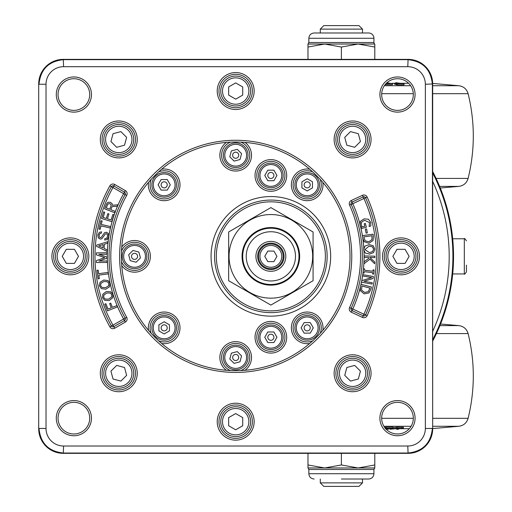 <?xml version="1.0" encoding="UTF-8"?>
<svg xmlns="http://www.w3.org/2000/svg" width="512" height="512" viewBox="0 0 512 512"><rect width="100%" height="100%" fill="white"/><g stroke="black" fill="none" stroke-linecap="round" stroke-linejoin="round"><path stroke-width="0.77" d="M408.621 83.29L400.838 83.29M394.592 83.29L391.917 83.29M404.038 83.789L395.827 82.714L398.906 83.194L394.592 83.2L401.901 83.667L397.146 83.795L404.038 83.789L404.038 84.851L397.146 84.851L396.39 84.736L396.39 83.674M394.592 83.2L394.592 84.256L395.347 84.378L395.347 83.315M395.827 82.714L395.827 83.194M396.39 84.378L395.347 84.378M399.661 83.315L399.661 83.667M397.146 83.795L397.146 84.851M385.83 83.674L392.39 83.674L386.912 82.771M392.39 84.73L392.666 83.552L392.39 84.73L385.114 84.685M386.79 82.88L390.874 83.59L386.099 83.558M400.87 428.71L409.293 428.71M396.858 428.198L390.099 429.274L394.406 428.813L397.536 428.819L396.781 429.28L398.285 429.274L398.982 428.794L403.386 428.282L396.858 428.198L396.858 427.142L403.386 427.309M403.443 427.264L403.386 428.282L403.386 427.226M398.707 428.698L395.155 428.698L397.491 428.326L401.69 428.371L400.006 428.653L398.707 428.698L398.707 428.326M401.69 428.371L401.299 428.333M396.781 429.28L396.781 428.819M390.099 429.274L390.099 428.723M393.126 427.738L396.858 427.142M393.126 428.205L386.048 428.205L386.048 427.149L393.126 427.149L393.126 428.205L392.512 428.326L386.912 428.333M385.76 428.787L390.413 428.659L385.203 428.666M390.413 428.659L390.413 428.333M386.048 428.205L385.37 428.339M384.653 427.418L386.048 427.149M386.24 429.286L388.538 429.165L388.538 428.787M388.538 429.165L386.125 429.171M373.926 38.266L308.851 38.266C309.165 35.059 310.925 33.299 314.125 32.986L368.653 32.986A5.274 5.274 0 0 1 373.926 38.266L373.926 42.522A1.76 1.76 0 0 0 374.803 44.045L374.803 47.034L358.099 44.045L341.389 47.034L324.678 44.045L307.974 47.034L307.974 44.045L374.803 44.045M307.974 59.366L307.974 47.034M341.389 59.366L341.389 47.034M374.803 59.366L374.803 47.034M362.496 29.12L320.282 29.12L323.802 25.6L358.976 25.6L362.496 29.12L362.496 32.986L341.389 32.986M270.861 228.211A28.141 28.141 0 0 0 242.72 256.352A28.141 28.141 0 0 0 270.861 284.493A28.141 28.141 0 0 0 299.002 256.352A28.141 28.141 0 0 0 270.861 228.211M257.67 256.352A13.19 13.19 0 0 1 270.861 243.162A13.19 13.19 0 0 1 284.051 256.352A13.19 13.19 0 0 1 270.861 269.542A13.19 13.19 0 0 1 257.67 256.352M285.811 256.352A14.95 14.95 0 0 0 263.386 243.405A14.95 14.95 0 0 0 263.386 269.299A14.95 14.95 0 0 0 285.811 256.352M270.861 231.731A24.621 24.621 0 0 0 246.24 256.352A24.621 24.621 0 0 0 270.861 280.973A24.621 24.621 0 0 0 295.482 256.352A24.621 24.621 0 0 0 270.861 231.731M432.672 331.328A178.336 178.336 0 0 0 432.672 181.376M432.672 339.757A182.042 182.042 0 0 0 432.672 172.947M242.061 256.352A28.8 28.8 0 0 0 285.261 281.293A28.8 28.8 0 0 0 285.261 231.411A28.8 28.8 0 0 0 242.061 256.352M270.861 298.163A41.811 41.811 0 0 0 312.672 256.352A41.811 41.811 0 0 0 270.861 214.541A41.811 41.811 0 0 0 229.05 256.352A41.811 41.811 0 0 0 270.861 298.163M313.069 280.723L270.867 305.088A48.742 48.742 0 0 1 270.861 305.088L228.653 280.723A48.742 48.742 0 0 1 228.653 280.717L228.653 231.987A48.742 48.742 0 0 1 228.653 231.981L270.861 207.61A48.742 48.742 0 0 1 270.867 207.61L313.069 231.981A48.742 48.742 0 0 1 313.075 231.987L313.075 280.717A48.742 48.742 0 0 1 313.069 280.723M325.382 256.352A54.522 54.522 0 0 0 243.603 209.133A54.522 54.522 0 0 0 243.603 303.571A54.522 54.522 0 0 0 325.382 256.352M432.672 341.146A182.682 182.682 0 0 0 432.672 171.558M341.389 479.014L368.653 479.014C371.853 478.701 373.613 476.941 373.926 473.734L373.926 469.478L374.803 467.955L374.803 464.966L358.099 467.955L374.803 467.955M341.389 464.966L358.099 467.955L324.678 467.955L341.389 464.966L341.389 453.338M307.974 464.966L324.678 467.955L307.974 467.955L307.974 453.338M374.803 453.338L374.803 464.966M358.976 486.4L323.802 486.4L320.282 482.88L362.496 482.88L358.976 486.4M452.691 273.939L464.326 273.939C464.39 274.643 465.088 273.939 466.438 271.827L466.438 265.146M276.954 256.352L273.907 261.626L267.814 261.626L264.768 256.352L267.814 251.078L273.907 251.078L276.954 256.352M270.861 244.038A12.314 12.314 0 0 0 258.547 256.352A12.314 12.314 0 0 0 270.861 268.666A12.314 12.314 0 0 0 283.174 256.352A12.314 12.314 0 0 0 270.861 244.038A12.314 12.314 0 0 0 258.547 256.352A12.314 12.314 0 0 0 270.861 268.666A12.314 12.314 0 0 0 283.174 256.352A12.314 12.314 0 0 0 270.861 244.038M270.861 187.757A12.314 12.314 0 0 0 283.174 175.45A12.314 12.314 0 0 0 270.861 163.136A12.314 12.314 0 0 0 258.547 175.45A12.314 12.314 0 0 0 270.861 187.757M273.907 180.723L267.814 180.723L264.768 175.45L267.814 170.17L273.907 170.17L276.954 175.45L273.907 180.723M270.861 172.403A3.046 3.046 0 0 1 273.498 176.973A3.046 3.046 0 0 1 268.224 176.973A3.046 3.046 0 0 1 270.861 172.403M226.982 163.93A12.314 12.314 0 0 0 244.39 163.93A12.314 12.314 0 0 0 244.39 146.515A12.314 12.314 0 0 0 226.982 146.515A12.314 12.314 0 0 0 226.982 163.93M234.112 161.107L229.798 156.8L231.379 150.912L237.261 149.338L241.568 153.645L239.994 159.533L234.112 161.107M237.843 153.069A3.046 3.046 0 0 1 236.474 158.163A3.046 3.046 0 0 1 232.742 154.432A3.046 3.046 0 0 1 237.843 153.069M143.264 265.056A12.314 12.314 0 0 0 143.264 247.648A12.314 12.314 0 0 0 125.85 247.648A12.314 12.314 0 0 0 125.85 265.056A12.314 12.314 0 0 0 143.264 265.056M140.442 257.926L136.134 262.234L130.246 260.659L128.672 254.778L132.979 250.464L138.867 252.045L140.442 257.926M132.403 254.195A3.046 3.046 0 0 1 137.498 255.565A3.046 3.046 0 0 1 133.766 259.296A3.046 3.046 0 0 1 132.403 254.195M244.39 348.774A12.314 12.314 0 0 0 226.982 348.774A12.314 12.314 0 0 0 226.982 366.189A12.314 12.314 0 0 0 244.39 366.189A12.314 12.314 0 0 0 244.39 348.774M237.261 351.597L241.568 355.904L239.994 361.792L234.112 363.366L229.798 359.059L231.379 353.171L237.261 351.597M233.53 359.635A3.046 3.046 0 0 1 234.899 354.541A3.046 3.046 0 0 1 238.63 358.272A3.046 3.046 0 0 1 233.53 359.635M307.194 315.552A12.314 12.314 0 0 0 294.886 327.859A12.314 12.314 0 0 0 307.194 340.173A12.314 12.314 0 0 0 319.507 327.859A12.314 12.314 0 0 0 307.194 315.552M304.147 322.586L310.24 322.586L313.286 327.859L310.24 333.139L304.147 333.139L301.101 327.859L304.147 322.586M307.194 330.906A3.046 3.046 0 0 1 304.557 326.336A3.046 3.046 0 0 1 309.837 326.336A3.046 3.046 0 0 1 307.194 330.906M256.794 175.45A14.067 14.067 0 0 1 270.861 161.376A14.067 14.067 0 0 1 284.934 175.45A14.067 14.067 0 0 1 270.861 189.517A14.067 14.067 0 0 1 256.794 175.45M286.688 175.45A15.827 15.827 0 0 0 262.944 161.741A15.827 15.827 0 0 0 262.944 189.158A15.827 15.827 0 0 0 286.688 175.45M255.034 337.254A15.827 15.827 0 0 0 278.778 350.963A15.827 15.827 0 0 0 278.778 323.546A15.827 15.827 0 0 0 255.034 337.254M226.394 142.413A15.827 15.827 0 0 0 223.648 165.498A15.827 15.827 0 0 0 246.88 166.413A15.827 15.827 0 0 0 244.979 142.413M121.747 265.645A15.827 15.827 0 0 0 144.832 268.39A15.827 15.827 0 0 0 145.747 245.158A15.827 15.827 0 0 0 121.747 247.059M244.979 370.291A15.827 15.827 0 0 0 247.725 347.206A15.827 15.827 0 0 0 224.493 346.291A15.827 15.827 0 0 0 226.394 370.291M211.066 256.352A59.802 59.802 0 0 0 300.762 308.141A59.802 59.802 0 0 0 300.762 204.563A59.802 59.802 0 0 0 211.066 256.352M322.829 330.349A15.827 15.827 0 0 0 308.442 312.083A15.827 15.827 0 0 0 291.366 327.859A15.827 15.827 0 0 0 309.683 343.494M161.69 343.494A15.827 15.827 0 0 0 179.955 329.107A15.827 15.827 0 0 0 164.179 312.032A15.827 15.827 0 0 0 148.544 330.349M148.544 182.355A15.827 15.827 0 0 0 162.931 200.621A15.827 15.827 0 0 0 180.006 184.845A15.827 15.827 0 0 0 161.69 169.21M309.683 169.21A15.827 15.827 0 0 0 291.418 183.597A15.827 15.827 0 0 0 307.194 200.672A15.827 15.827 0 0 0 322.829 182.355M284.934 337.254A14.067 14.067 0 0 1 270.861 351.328A14.067 14.067 0 0 1 256.794 337.254A14.067 14.067 0 0 1 270.861 323.187A14.067 14.067 0 0 1 284.934 337.254M320.122 179.277A14.067 14.067 0 0 1 307.194 198.912A14.067 14.067 0 0 1 293.126 184.845A14.067 14.067 0 0 1 312.762 171.917M240.89 142.15A14.067 14.067 0 0 1 245.638 165.171A14.067 14.067 0 0 1 225.734 165.171A14.067 14.067 0 0 1 230.483 142.15M158.611 171.917A14.067 14.067 0 0 1 178.246 184.845A14.067 14.067 0 0 1 164.179 198.912A14.067 14.067 0 0 1 151.251 179.277M121.485 251.149A14.067 14.067 0 0 1 144.506 246.4A14.067 14.067 0 0 1 144.506 266.304A14.067 14.067 0 0 1 121.485 261.555M151.251 333.427A14.067 14.067 0 0 1 164.179 313.792A14.067 14.067 0 0 1 178.246 327.859A14.067 14.067 0 0 1 158.611 340.787M230.483 370.554A14.067 14.067 0 0 1 225.734 347.533A14.067 14.067 0 0 1 245.638 347.533A14.067 14.067 0 0 1 240.89 370.554M312.762 340.787A14.067 14.067 0 0 1 293.126 327.859A14.067 14.067 0 0 1 307.194 313.792A14.067 14.067 0 0 1 320.122 333.427M327.142 256.352A56.282 56.282 0 0 1 270.861 312.634A56.282 56.282 0 0 1 214.579 256.352A56.282 56.282 0 0 1 270.861 200.07A56.282 56.282 0 0 1 327.142 256.352M349.574 307.571A3.52 3.52 0 0 0 351.296 312.198L352.038 310.605A1.76 1.76 0 0 1 351.174 308.294A1.76 1.76 0 0 0 352.038 310.605L352.781 309.011L351.174 308.294A126.63 126.63 0 0 0 351.174 204.41L349.574 205.133A124.87 124.87 0 0 1 349.574 307.571L351.174 308.294A126.63 126.63 0 0 0 351.174 204.41L352.781 203.693L352.038 202.099L363.194 196.896L363.936 198.49L365.542 197.766A142.464 142.464 0 0 1 365.542 314.938L363.936 314.214L363.194 315.808L352.038 310.605L363.194 315.808A1.76 1.76 0 0 0 365.542 314.938A1.76 1.76 0 0 1 363.194 315.808L362.451 317.402A3.52 3.52 0 0 0 367.142 315.661A144.218 144.218 0 0 0 367.142 197.043L365.542 197.766A142.464 142.464 0 0 1 365.542 314.938L367.142 315.661M270.861 340.301A3.046 3.046 0 0 1 268.224 335.731A3.046 3.046 0 0 1 273.498 335.731A3.046 3.046 0 0 1 270.861 340.301M276.954 337.254L273.907 342.534L267.814 342.534L264.768 337.254L267.814 331.981L273.907 331.981L276.954 337.254M270.861 324.947A12.314 12.314 0 0 0 258.547 337.254A12.314 12.314 0 0 0 270.861 349.568A12.314 12.314 0 0 0 283.174 337.254A12.314 12.314 0 0 0 270.861 324.947A12.314 12.314 0 0 0 258.547 337.254A12.314 12.314 0 0 0 270.861 349.568A12.314 12.314 0 0 0 283.174 337.254A12.314 12.314 0 0 0 270.861 324.947M161.133 327.859A3.046 3.046 0 0 1 165.702 325.222A3.046 3.046 0 0 1 165.702 330.502A3.046 3.046 0 0 1 161.133 327.859M164.179 333.952L158.899 330.906L158.899 324.813L164.179 321.766L169.453 324.813L169.453 330.906L164.179 333.952M176.486 327.859A12.314 12.314 0 0 0 164.179 315.552A12.314 12.314 0 0 0 151.866 327.859A12.314 12.314 0 0 0 164.179 340.173A12.314 12.314 0 0 0 176.486 327.859M164.179 181.798A3.046 3.046 0 0 1 166.816 186.368A3.046 3.046 0 0 1 161.536 186.368A3.046 3.046 0 0 1 164.179 181.798M158.086 184.845L161.133 179.565L167.226 179.565L170.272 184.845L167.226 190.118L161.133 190.118L158.086 184.845M164.179 197.152A12.314 12.314 0 0 0 176.486 184.845A12.314 12.314 0 0 0 164.179 172.531A12.314 12.314 0 0 0 151.866 184.845A12.314 12.314 0 0 0 164.179 197.152M310.24 184.845A3.046 3.046 0 0 1 305.67 187.482A3.046 3.046 0 0 1 305.67 182.202A3.046 3.046 0 0 1 310.24 184.845M307.194 178.752L312.474 181.798L312.474 187.891L307.194 190.938L301.92 187.891L301.92 181.798L307.194 178.752M294.886 184.845A12.314 12.314 0 0 0 307.194 197.152A12.314 12.314 0 0 0 319.507 184.845A12.314 12.314 0 0 0 307.194 172.531A12.314 12.314 0 0 0 294.886 184.845M432.672 83.955L432.672 428.749L432.371 84.256C430.88 69.35 422.688 61.158 407.782 59.667L63.59 59.667C48.685 61.158 40.493 69.35 39.002 84.256L46.022 84.256A17.638 17.587 -135 0 1 63.59 66.688L63.29 59.366L408.083 59.366L407.782 66.688A17.638 17.587 -45 0 1 425.35 84.256L432.672 83.955A24.691 24.621 -45 0 0 408.083 59.366M407.782 446.016L63.59 446.016A17.638 17.587 135 0 1 46.022 428.448L39.002 428.448C40.493 443.354 48.685 451.546 63.59 453.037L407.782 453.037C422.688 451.546 430.88 443.354 432.371 428.448L425.35 428.448A17.638 17.587 45 0 1 407.782 446.016L408.083 453.338A24.691 24.621 45 0 0 432.672 428.749M38.701 83.955L38.701 428.749L38.701 83.955A24.691 24.621 -135 0 1 63.29 59.366M38.701 428.749A24.691 24.621 135 0 0 63.29 453.338L63.59 446.016M408.083 453.338L63.29 453.338M58.048 418.157A15.827 15.827 0 0 1 73.882 402.33A15.827 15.827 0 0 1 89.709 418.157A15.827 15.827 0 0 1 73.882 433.99A15.827 15.827 0 0 1 58.048 418.157M91.469 418.157A17.587 17.587 0 0 0 65.082 402.925A17.587 17.587 0 0 0 65.082 433.389A17.587 17.587 0 0 0 91.469 418.157M58.048 94.547A15.827 15.827 0 0 1 73.882 78.714A15.827 15.827 0 0 1 89.709 94.547A15.827 15.827 0 0 1 73.882 110.374A15.827 15.827 0 0 1 58.048 94.547M91.469 94.547A17.587 17.587 0 0 0 65.082 79.315A17.587 17.587 0 0 0 65.082 109.773A17.587 17.587 0 0 0 91.469 94.547M381.664 94.547A15.827 15.827 0 0 1 397.491 78.714A15.827 15.827 0 0 1 413.325 94.547A15.827 15.827 0 0 1 397.491 110.374A15.827 15.827 0 0 1 381.664 94.547M415.078 94.547A17.587 17.587 0 0 0 388.698 79.315A17.587 17.587 0 0 0 388.698 109.773A17.587 17.587 0 0 0 415.078 94.547M381.664 418.157A15.827 15.827 0 0 1 397.491 402.33A15.827 15.827 0 0 1 413.325 418.157A15.827 15.827 0 0 1 397.491 433.99A15.827 15.827 0 0 1 381.664 418.157M415.078 418.157A17.587 17.587 0 0 0 388.698 402.925A17.587 17.587 0 0 0 388.698 433.389A17.587 17.587 0 0 0 415.078 418.157M364.006 247.507L363.814 248.109A128.39 128.39 0 0 0 360.589 226.624L360.026 225.184L361.798 228.41L366.336 227.245L365.37 223.475L364.16 223.782L364.774 226.189L362.093 226.88L361.203 224.826L361.67 222.048L364.57 220.288L369.562 222.579L369.114 226.49L370.778 226.061L370.797 222.432L368.461 219.213L364.16 218.861L360.461 221.254L360.026 225.184L359.84 223.104M364.096 251.482L363.674 249.651L365.312 253.03L369.504 254.099L373.568 252.595L374.835 249.069L373.203 245.702L369.005 244.634L364.954 246.125L363.674 249.651L363.814 248.109M103.616 211.898L101.574 218.496L111.827 221.664L113.958 214.771L112.819 214.419L111.11 219.936L107.456 218.803L108.96 213.946L107.821 213.594L106.317 218.451L103.142 217.466L104.755 212.25L103.616 211.898M98.336 237.914L100.25 239.098L101.824 238.771L105.363 233.926L106.355 233.696L107.27 234.342L107.59 236.365L106.586 238.368L104.896 238.611L104.672 240.038L107.155 239.597L108.762 236.608L108.301 233.427L106.323 232.23L104.608 232.666L101.126 237.523L100.282 237.645L99.36 237.056L99.136 235.181L99.968 233.536L101.28 233.229L101.504 231.802L99.322 232.352L97.882 235.117L98.336 237.914M96.608 246.368L107.11 251.443L107.219 249.946L104.07 248.384L104.384 244.256L107.738 243.187L107.853 241.69L96.704 245.114L96.608 246.368M98.72 245.901L103.162 244.602L102.912 247.853L98.72 245.901M97.011 270.31L98.138 278.829L99.322 278.675L98.848 275.13L108.307 273.882L108.115 272.454L98.662 273.696L98.195 270.15L97.011 270.31M101.35 288.602L105.715 289.203L109.446 286.861L110.061 283.45L108.096 280.602L103.731 280L100 282.349L99.386 285.754L101.35 288.602M100.55 285.504L101.024 283.219L104.051 281.472L107.526 281.818L108.896 283.706L108.422 285.984L105.395 287.731L101.92 287.386L100.55 285.504M104.723 300.333L109.12 300.55L112.634 297.882L112.941 294.438L110.739 291.77L106.336 291.558L102.829 294.221L102.515 297.67L104.723 300.333M103.654 297.318L103.923 295.002L106.784 292.998L110.272 293.03L111.802 294.79L111.539 297.107L108.678 299.11L105.184 299.072L103.654 297.318M361.779 280.64L361.504 282.214L372.064 284.058L372.294 282.752L363.93 281.293L373.037 278.496L373.382 276.499L362.822 274.656L362.592 275.968L371.699 277.555L361.779 280.64M363.987 261.907L363.942 263.757L369.984 259.194L374.669 263.738L374.707 261.997L369.882 257.491L374.803 257.6L374.835 256.179L364.115 255.942L364.083 257.363L368.371 257.459L369.056 258.099L363.987 261.907M369.427 252.614L364.909 249.594L369.088 246.118L372.365 246.822L373.6 249.139L372.614 251.571L369.427 252.614M364.128 241.696L368.864 243.277L373.056 240.531L373.395 236.608L373.075 234.189L362.451 235.597L362.771 238.042L364.128 241.696M368.685 241.798L365.101 240.768L363.859 236.851L372.045 235.763L371.917 239.731L368.685 241.798M365.312 229.152L366.08 233.133L367.36 232.883L366.586 228.902L365.312 229.152M363.488 268.781L363.021 272.909L364.109 273.03L364.262 271.674L372.742 272.64L372.589 273.99L373.677 274.118L374.144 269.99L373.056 269.869L372.902 271.219L364.422 270.259L364.576 268.902L363.488 268.781M360.333 290.618L364.141 293.856L369.056 292.87L370.835 289.357L371.437 286.989L361.05 284.339L360.442 286.726L360.333 290.618M364.531 292.416L361.581 290.125L361.894 286.022L369.888 288.064L368.301 291.706L364.531 292.416M104.781 304.166L107.45 310.867L117.414 306.899L116.883 305.555L112.397 307.347L110.72 303.149L109.613 303.59L111.29 307.789L108.026 309.088L105.888 303.725L104.781 304.166M96.416 260.602L96.435 262.547L107.162 262.438L107.149 260.998L98.925 261.075L107.117 258.112L107.11 257.107L98.861 254.304L107.078 254.221L107.066 252.781L96.339 252.883L96.358 254.829L104.73 257.632L96.416 260.602M100.947 220.698L99.008 229.075L100.166 229.344L100.979 225.856L110.266 228.013L110.592 226.605L101.306 224.454L102.112 220.966L100.947 220.698M106.554 203.898L104.627 208.8L114.611 212.723L115.142 211.379L110.816 209.683L112.013 206.65L117.158 206.246L117.734 204.787L112.339 205.293L112.275 203.917L110.47 202.336L108.07 202.266L106.554 203.898M106.266 207.891L107.552 204.621L108.454 203.699L109.92 203.738L111.046 204.646L111.066 205.805L109.709 209.248L106.266 207.891M109.894 326.893L111.43 326.035A142.464 142.464 0 0 1 111.43 186.669L109.894 185.811A144.218 144.218 0 0 0 109.894 326.893A3.52 3.52 0 0 0 114.726 328.218L113.843 326.694A1.76 1.76 0 0 1 111.43 326.035A1.76 1.76 0 0 0 113.843 326.694L112.966 325.171L111.43 326.035A142.464 142.464 0 0 1 111.43 186.669L112.966 187.526L113.843 186.003L124.506 192.16L123.629 193.683L125.165 194.541A126.63 126.63 0 0 0 125.165 318.157L123.629 319.021L124.506 320.544L113.843 326.694L124.506 320.544A1.76 1.76 0 0 0 125.165 318.157L126.694 317.299A124.87 124.87 0 0 1 126.694 195.405L125.165 194.541A126.63 126.63 0 0 0 125.165 318.157A1.76 1.76 0 0 1 124.506 320.544L125.389 322.067A3.52 3.52 0 0 0 126.694 317.299M113.843 186.003A1.76 1.76 0 0 0 111.43 186.669A1.76 1.76 0 0 1 113.843 186.003L114.726 184.48A3.52 3.52 0 0 0 109.894 185.811M124.506 192.16A1.76 1.76 0 0 1 125.165 194.541A1.76 1.76 0 0 0 124.506 192.16L125.389 190.637L114.726 184.48M351.174 204.41A1.76 1.76 0 0 1 352.038 202.099A1.76 1.76 0 0 0 351.174 204.41M363.194 196.896A1.76 1.76 0 0 1 365.542 197.766A1.76 1.76 0 0 0 363.194 196.896L362.451 195.296L351.296 200.506L352.038 202.099M121.363 256.352A114.323 114.323 0 0 1 235.686 142.029A114.323 114.323 0 0 1 350.01 256.352A114.323 114.323 0 0 1 235.686 370.675A114.323 114.323 0 0 1 121.363 256.352M351.763 256.352A116.077 116.077 0 0 0 177.645 155.827A116.077 116.077 0 0 0 177.645 356.877A116.077 116.077 0 0 0 351.763 256.352M53.651 256.352A16.71 16.71 0 0 1 70.362 239.642A16.71 16.71 0 0 1 87.072 256.352A16.71 16.71 0 0 1 70.362 273.062A16.71 16.71 0 0 1 53.651 256.352M88.826 256.352A18.464 18.464 0 0 0 61.126 240.358A18.464 18.464 0 0 0 61.126 272.346A18.464 18.464 0 0 0 88.826 256.352M106.97 127.635A16.71 16.71 0 0 1 130.598 127.635A16.71 16.71 0 0 1 130.598 151.264A16.71 16.71 0 0 1 106.97 151.264A16.71 16.71 0 0 1 106.97 127.635M131.84 152.506A18.464 18.464 0 0 0 123.565 121.613A18.464 18.464 0 0 0 100.947 144.23A18.464 18.464 0 0 0 131.84 152.506M235.686 74.317A16.71 16.71 0 0 1 252.397 91.027A16.71 16.71 0 0 1 235.686 107.738A16.71 16.71 0 0 1 218.976 91.027A16.71 16.71 0 0 1 235.686 74.317M235.686 109.491A18.464 18.464 0 0 0 251.68 81.792A18.464 18.464 0 0 0 219.693 81.792A18.464 18.464 0 0 0 235.686 109.491M364.403 127.635A16.71 16.71 0 0 1 364.403 151.264A16.71 16.71 0 0 1 340.774 151.264A16.71 16.71 0 0 1 340.774 127.635A16.71 16.71 0 0 1 364.403 127.635M339.533 152.506A18.464 18.464 0 0 0 370.426 144.23A18.464 18.464 0 0 0 347.808 121.613A18.464 18.464 0 0 0 339.533 152.506M417.722 256.352A16.71 16.71 0 0 1 401.011 273.062A16.71 16.71 0 0 1 384.301 256.352A16.71 16.71 0 0 1 401.011 239.642A16.71 16.71 0 0 1 417.722 256.352M382.547 256.352A18.464 18.464 0 0 0 410.246 272.346A18.464 18.464 0 0 0 410.246 240.358A18.464 18.464 0 0 0 382.547 256.352M364.403 385.069A16.71 16.71 0 0 1 340.774 385.069A16.71 16.71 0 0 1 340.774 361.44A16.71 16.71 0 0 1 364.403 361.44A16.71 16.71 0 0 1 364.403 385.069M339.533 360.198A18.464 18.464 0 0 0 347.808 391.091A18.464 18.464 0 0 0 370.426 368.474A18.464 18.464 0 0 0 339.533 360.198M235.686 438.387A16.71 16.71 0 0 1 218.976 421.677A16.71 16.71 0 0 1 235.686 404.966A16.71 16.71 0 0 1 252.397 421.677A16.71 16.71 0 0 1 235.686 438.387M235.686 403.213A18.464 18.464 0 0 0 219.693 430.912A18.464 18.464 0 0 0 251.68 430.912A18.464 18.464 0 0 0 235.686 403.213M106.97 385.069A16.71 16.71 0 0 1 106.97 361.44A16.71 16.71 0 0 1 130.598 361.44A16.71 16.71 0 0 1 130.598 385.069A16.71 16.71 0 0 1 106.97 385.069M131.84 360.198A18.464 18.464 0 0 0 100.947 368.474A18.464 18.464 0 0 0 123.565 391.091A18.464 18.464 0 0 0 131.84 360.198M409.133 256.352L405.075 263.386L396.947 263.386L392.89 256.352L396.947 249.318L405.075 249.318L409.133 256.352M401.011 241.402A14.95 14.95 0 0 0 386.061 256.352A14.95 14.95 0 0 0 401.011 271.302A14.95 14.95 0 0 0 415.962 256.352A14.95 14.95 0 0 0 401.011 241.402A14.95 14.95 0 0 0 386.061 256.352A14.95 14.95 0 0 0 401.011 271.302A14.95 14.95 0 0 0 415.962 256.352A14.95 14.95 0 0 0 401.011 241.402M358.336 133.702L360.435 141.549L354.688 147.296L346.842 145.19L344.742 137.344L350.483 131.603L358.336 133.702M353.286 154.381A14.95 14.95 0 0 1 342.016 128.877A14.95 14.95 0 0 0 342.016 150.022A14.95 14.95 0 0 0 363.162 150.022A14.95 14.95 0 0 0 363.162 128.877A14.95 14.95 0 0 1 363.162 150.022A14.95 14.95 0 0 0 363.162 128.877A14.95 14.95 0 0 0 342.016 128.877A14.95 14.95 0 0 0 342.016 150.022A14.95 14.95 0 0 0 363.162 150.022M235.686 82.906L242.72 86.963L242.72 95.091L235.686 99.149L228.653 95.091L228.653 86.963L235.686 82.906M220.736 91.027A14.95 14.95 0 0 0 235.686 105.978A14.95 14.95 0 0 0 250.637 91.027A14.95 14.95 0 0 0 235.686 76.077A14.95 14.95 0 0 0 220.736 91.027A14.95 14.95 0 0 0 235.686 105.978A14.95 14.95 0 0 0 250.637 91.027A14.95 14.95 0 0 0 235.686 76.077A14.95 14.95 0 0 0 220.736 91.027M113.037 133.702L120.883 131.603L126.63 137.344L124.525 145.19L116.678 147.296L110.938 141.549L113.037 133.702M108.211 150.022A14.95 14.95 0 0 0 129.357 150.022A14.95 14.95 0 0 0 129.357 128.877A14.95 14.95 0 0 0 108.211 128.877A14.95 14.95 0 0 0 108.211 150.022A14.95 14.95 0 0 0 129.357 150.022A14.95 14.95 0 0 0 129.357 128.877A14.95 14.95 0 0 0 108.211 128.877A14.95 14.95 0 0 0 108.211 150.022M62.24 256.352L66.298 249.318L74.426 249.318L78.483 256.352L74.426 263.386L66.298 263.386L62.24 256.352M70.362 271.302A14.95 14.95 0 0 0 85.312 256.352A14.95 14.95 0 0 0 70.362 241.402A14.95 14.95 0 0 0 55.411 256.352A14.95 14.95 0 0 0 70.362 271.302A14.95 14.95 0 0 0 85.312 256.352A14.95 14.95 0 0 0 70.362 241.402A14.95 14.95 0 0 0 55.411 256.352A14.95 14.95 0 0 0 70.362 271.302M113.037 379.002L110.938 371.149L116.678 365.408L124.525 367.507L126.63 375.36L120.883 381.101L113.037 379.002M118.086 358.323A14.95 14.95 0 0 1 129.357 383.827A14.95 14.95 0 0 0 129.357 362.682A14.95 14.95 0 0 0 108.211 362.682A14.95 14.95 0 0 0 108.211 383.827A14.95 14.95 0 0 1 108.211 362.682A14.95 14.95 0 0 0 108.211 383.827A14.95 14.95 0 0 0 129.357 383.827A14.95 14.95 0 0 0 129.357 362.682A14.95 14.95 0 0 0 108.211 362.682M235.686 429.798L228.653 425.741L228.653 417.613L235.686 413.555L242.72 417.613L242.72 425.741L235.686 429.798M250.637 421.677A14.95 14.95 0 0 0 235.686 406.726A14.95 14.95 0 0 0 220.736 421.677A14.95 14.95 0 0 0 235.686 436.627A14.95 14.95 0 0 0 250.637 421.677A14.95 14.95 0 0 0 235.686 406.726A14.95 14.95 0 0 0 220.736 421.677A14.95 14.95 0 0 0 235.686 436.627A14.95 14.95 0 0 0 250.637 421.677M358.336 379.002L350.483 381.101L344.742 375.36L346.842 367.507L354.688 365.408L360.435 371.149L358.336 379.002M363.162 383.827A14.95 14.95 0 0 1 342.016 383.827A14.95 14.95 0 0 0 363.162 383.827A14.95 14.95 0 0 0 363.162 362.682A14.95 14.95 0 0 0 342.016 362.682A14.95 14.95 0 0 0 342.016 383.827A14.95 14.95 0 0 0 363.162 383.827A14.95 14.95 0 0 0 363.162 362.682A14.95 14.95 0 0 0 342.016 362.682A14.95 14.95 0 0 0 342.016 383.827M440.275 188.013L458.797 186.394L439.616 186.394M458.797 186.394C463.597 185.715 466.707 183.059 468.115 178.419L436.083 178.419M468.115 178.419C475.021 150.176 475.021 121.926 468.115 93.683L432.672 93.683M413.299 93.683L381.69 93.683M468.115 93.683C466.707 89.043 463.597 86.387 458.797 85.715L432.672 85.715M410.63 85.715L384.358 85.715M387.443 82.918L387.443 83.642M385.83 83.846L385.83 84.73M439.904 325.606L458.797 325.606C463.597 326.285 466.707 328.941 468.115 333.581L436.416 333.581M381.664 418.317L413.325 418.317M432.672 418.317L468.115 418.317C475.021 390.074 475.021 361.824 468.115 333.581M383.91 426.285L411.078 426.285M432.672 426.285L458.797 426.285C463.597 425.613 466.707 422.957 468.115 418.317M400.006 428.653L400.006 428.326M401.914 428.205L401.914 427.149M373.926 42.522L308.851 42.522L307.974 44.045M373.926 473.734L308.851 473.734L308.851 469.478L373.926 469.478M452.691 238.765L464.326 238.765L464.326 273.939M270.861 245.446A10.906 10.906 0 0 1 281.766 256.352A10.906 10.906 0 0 1 270.861 267.258A10.906 10.906 0 0 1 259.955 256.352A10.906 10.906 0 0 1 270.861 245.446M259.955 175.45A10.906 10.906 0 0 1 270.861 164.544A10.906 10.906 0 0 1 281.766 175.45A10.906 10.906 0 0 1 270.861 186.355A10.906 10.906 0 0 1 259.955 175.45M227.974 147.514A10.906 10.906 0 0 1 243.398 147.514A10.906 10.906 0 0 1 243.398 162.931A10.906 10.906 0 0 1 227.974 162.931A10.906 10.906 0 0 1 227.974 147.514M126.848 264.064A10.906 10.906 0 0 1 126.848 248.64A10.906 10.906 0 0 1 142.266 248.64A10.906 10.906 0 0 1 142.266 264.064A10.906 10.906 0 0 1 126.848 264.064M243.398 365.19A10.906 10.906 0 0 1 227.974 365.19A10.906 10.906 0 0 1 227.974 349.773A10.906 10.906 0 0 1 243.398 349.773A10.906 10.906 0 0 1 243.398 365.19M318.099 327.859A10.906 10.906 0 0 1 307.194 338.765A10.906 10.906 0 0 1 296.294 327.859A10.906 10.906 0 0 1 307.194 316.96A10.906 10.906 0 0 1 318.099 327.859M270.861 326.349A10.906 10.906 0 0 1 281.766 337.254A10.906 10.906 0 0 1 270.861 348.16A10.906 10.906 0 0 1 259.955 337.254A10.906 10.906 0 0 1 270.861 326.349M175.078 327.859A10.906 10.906 0 0 1 164.179 338.765A10.906 10.906 0 0 1 153.274 327.859A10.906 10.906 0 0 1 164.179 316.96A10.906 10.906 0 0 1 175.078 327.859M164.179 195.744A10.906 10.906 0 0 1 153.274 184.845A10.906 10.906 0 0 1 164.179 173.939A10.906 10.906 0 0 1 175.078 184.845A10.906 10.906 0 0 1 164.179 195.744M296.294 184.845A10.906 10.906 0 0 1 307.194 173.939A10.906 10.906 0 0 1 318.099 184.845A10.906 10.906 0 0 1 307.194 195.744A10.906 10.906 0 0 1 296.294 184.845M46.022 428.448L46.022 84.256M425.35 84.256L425.35 428.448M63.59 66.688L407.782 66.688M359.814 223.552A128.39 128.39 0 0 0 352.781 203.693L363.936 198.49A140.704 140.704 0 0 1 363.936 314.214L352.781 309.011A128.39 128.39 0 0 0 363.974 251.168M123.629 193.683A128.39 128.39 0 0 0 123.629 319.021L112.966 325.171A140.704 140.704 0 0 1 112.966 187.526L123.629 193.683M114.726 328.218L125.389 322.067M126.694 195.405A3.52 3.52 0 0 0 125.389 190.637M351.296 312.198L362.451 317.402M351.296 200.506A3.52 3.52 0 0 0 349.574 205.133M367.142 197.043A3.52 3.52 0 0 0 362.451 195.296M401.011 243.162A13.19 13.19 0 0 1 414.202 256.352A13.19 13.19 0 0 1 401.011 269.542A13.19 13.19 0 0 1 387.821 256.352A13.19 13.19 0 0 1 401.011 243.162M363.162 128.877A14.95 14.95 0 0 0 342.016 128.877M343.264 130.125A13.19 13.19 0 0 1 361.914 130.125A13.19 13.19 0 0 1 361.914 148.774A13.19 13.19 0 0 1 343.264 148.774A13.19 13.19 0 0 1 343.264 130.125M222.496 91.027A13.19 13.19 0 0 1 235.686 77.837A13.19 13.19 0 0 1 248.877 91.027A13.19 13.19 0 0 1 235.686 104.218A13.19 13.19 0 0 1 222.496 91.027M109.459 148.774A13.19 13.19 0 0 1 109.459 130.125A13.19 13.19 0 0 1 128.109 130.125A13.19 13.19 0 0 1 128.109 148.774A13.19 13.19 0 0 1 109.459 148.774M70.362 269.542A13.19 13.19 0 0 1 57.171 256.352A13.19 13.19 0 0 1 70.362 243.162A13.19 13.19 0 0 1 83.552 256.352A13.19 13.19 0 0 1 70.362 269.542M108.211 383.827A14.95 14.95 0 0 0 129.357 383.827M128.109 382.579A13.19 13.19 0 0 1 109.459 382.579A13.19 13.19 0 0 1 109.459 363.93A13.19 13.19 0 0 1 128.109 363.93A13.19 13.19 0 0 1 128.109 382.579M248.877 421.677A13.19 13.19 0 0 1 235.686 434.867A13.19 13.19 0 0 1 222.496 421.677A13.19 13.19 0 0 1 235.686 408.486A13.19 13.19 0 0 1 248.877 421.677M361.914 363.93A13.19 13.19 0 0 1 361.914 382.579A13.19 13.19 0 0 1 343.264 382.579A13.19 13.19 0 0 1 343.264 363.93A13.19 13.19 0 0 1 361.914 363.93M432.666 83.424L458.797 85.715M440.55 324.013L458.797 325.606M432.672 428.576L458.797 426.285M308.851 38.266L308.851 42.522M308.851 469.478L307.974 467.955M308.851 473.734C309.165 476.941 310.925 478.701 314.125 479.014M320.282 479.014L320.282 482.88M362.496 479.014L362.496 482.88M320.282 29.12L320.282 32.986M464.326 238.765C464.39 238.061 465.088 238.765 466.438 240.877"/></g></svg>
